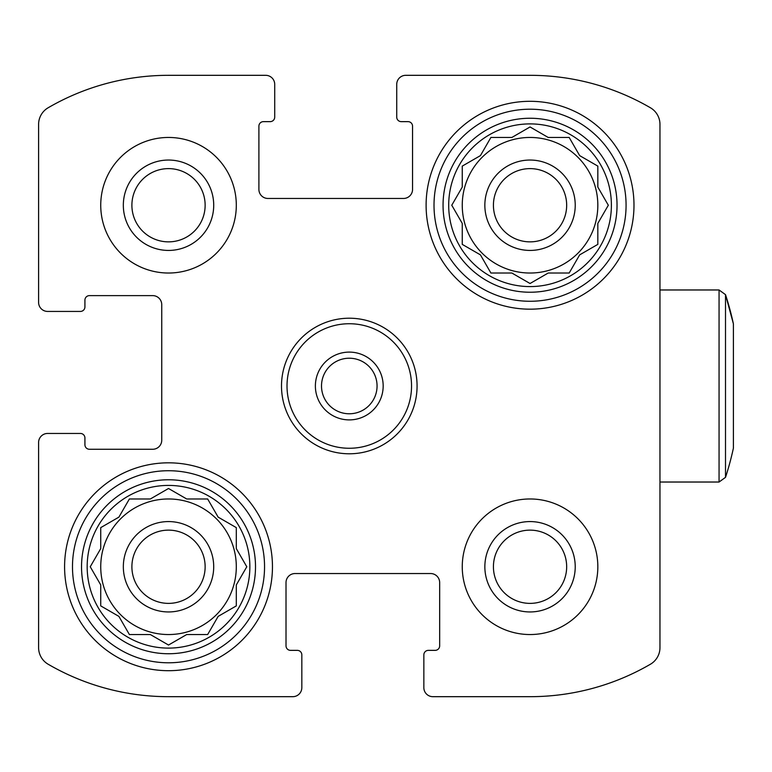<?xml version="1.0" encoding="UTF-8"?>
<svg xmlns="http://www.w3.org/2000/svg" width="772" height="772" viewBox="0 0 772 772"><rect width="100%" height="100%" fill="white"/><g stroke="black" fill="none" stroke-linecap="round" stroke-linejoin="round"><path stroke-width="1.16" d="M168.518 634.545A67.782 67.782 0 0 0 236.309 566.764A67.782 67.782 0 0 0 168.518 498.973A67.782 67.782 0 0 0 100.736 566.764A67.782 67.782 0 0 0 168.518 634.545M530.046 273.027A67.782 67.782 0 0 0 597.827 205.236A67.782 67.782 0 0 0 530.046 137.455A67.782 67.782 0 0 0 462.254 205.236A67.782 67.782 0 0 0 530.046 273.027M530.046 309.176A103.94 103.94 0 0 0 633.986 205.236A103.94 103.94 0 0 0 530.046 101.306A103.94 103.94 0 0 0 426.105 205.236A103.94 103.94 0 0 0 530.046 309.176M168.518 137.455A67.782 67.782 0 0 1 227.229 239.127A67.782 67.782 0 0 1 109.817 239.127A67.782 67.782 0 0 1 168.518 137.455M530.046 498.973A67.782 67.782 0 0 1 588.746 600.655A67.782 67.782 0 0 1 471.345 600.655A67.782 67.782 0 0 1 530.046 498.973M38.6 442.491L38.6 647.631A19.203 19.203 0 0 0 48.153 664.238A239.513 239.513 0 0 0 168.518 696.682L292.791 696.682A9.042 9.042 0 0 0 301.833 687.649L301.833 654.878A4.516 4.516 0 0 0 297.317 650.362L290.533 650.362A4.516 4.516 0 0 1 286.016 645.846L286.016 582.58A9.042 9.042 0 0 1 295.058 573.538L430.622 573.538A9.042 9.042 0 0 1 439.664 582.58L439.664 645.846A4.516 4.516 0 0 1 435.147 650.362L428.363 650.362A4.516 4.516 0 0 0 423.847 654.878L423.847 687.649A9.042 9.042 0 0 0 432.889 696.682L530.046 696.682A239.513 239.513 0 0 0 650.41 664.238A19.203 19.203 0 0 0 659.963 647.631L659.963 124.369A19.203 19.203 0 0 0 650.41 107.762A239.513 239.513 0 0 0 530.046 75.318L405.773 75.318A9.042 9.042 0 0 0 396.731 84.351L396.731 117.122A4.516 4.516 0 0 0 401.247 121.638L408.031 121.638A4.516 4.516 0 0 1 412.547 126.154L412.547 189.42A9.042 9.042 0 0 1 403.515 198.462L267.942 198.462A9.042 9.042 0 0 1 258.9 189.42L258.9 126.154A4.516 4.516 0 0 1 263.426 121.638L270.2 121.638A4.516 4.516 0 0 0 274.716 117.122L274.716 84.351A9.042 9.042 0 0 0 265.684 75.318L168.518 75.318A239.513 239.513 0 0 0 48.153 107.762A19.203 19.203 0 0 0 38.6 124.369L38.6 302.402A9.042 9.042 0 0 0 47.642 311.434L80.404 311.434A4.516 4.516 0 0 0 84.92 306.918L84.92 300.134A4.516 4.516 0 0 1 89.436 295.618L152.702 295.618A9.042 9.042 0 0 1 161.744 304.66L161.744 440.233A9.042 9.042 0 0 1 152.702 449.265L89.436 449.265A4.516 4.516 0 0 1 84.92 444.749L84.92 437.965A4.516 4.516 0 0 0 80.404 433.449L47.642 433.449A9.042 9.042 0 0 0 38.6 442.491L38.6 647.631M168.518 670.694A103.94 103.94 0 0 0 272.458 566.764A103.94 103.94 0 0 0 168.518 462.824A103.94 103.94 0 0 0 64.587 566.764A103.94 103.94 0 0 0 168.518 670.694M168.518 696.682L292.791 696.682M432.889 696.682L530.046 696.682M659.963 647.631L659.963 482.027L719.06 482.027L719.06 289.973L659.963 289.973L659.963 124.369M530.046 75.318L405.773 75.318M265.684 75.318L168.518 75.318M38.6 124.369L38.6 302.402M301.833 687.649L301.833 681.994M423.847 681.994L423.847 687.649M396.731 84.351L396.731 90.006M274.716 90.006L274.716 84.351M47.642 311.434L53.287 311.434M53.287 433.449L47.642 433.449M530.046 521.573A45.191 45.191 0 0 1 569.176 589.354A45.191 45.191 0 0 1 490.905 589.354A45.191 45.191 0 0 1 530.046 521.573M530.046 530.132A36.631 36.631 0 0 1 561.765 585.07A36.631 36.631 0 0 1 498.326 585.07A36.631 36.631 0 0 1 530.046 530.132M168.518 160.045A45.191 45.191 0 0 1 207.658 227.837A45.191 45.191 0 0 1 129.387 227.837A45.191 45.191 0 0 1 168.518 160.045M168.518 168.614A36.631 36.631 0 0 1 200.237 223.552A36.631 36.631 0 0 1 136.798 223.552A36.631 36.631 0 0 1 168.518 168.614M168.518 470.727A96.027 96.027 0 0 1 251.682 614.773A96.027 96.027 0 0 1 85.354 614.773A96.027 96.027 0 0 1 168.518 470.727M168.518 479.769A86.995 86.995 0 0 1 243.855 610.256A86.995 86.995 0 0 1 93.19 610.256A86.995 86.995 0 0 1 168.518 479.769M168.518 485.414A81.34 81.34 0 0 1 238.963 607.429A81.34 81.34 0 0 1 98.073 607.429A81.34 81.34 0 0 1 168.518 485.414M168.518 530.132A36.631 36.631 0 0 1 200.237 585.07A36.631 36.631 0 0 1 136.798 585.07A36.631 36.631 0 0 1 168.518 530.132M168.518 521.573A45.191 45.191 0 0 1 207.658 589.354A45.191 45.191 0 0 1 129.387 589.354A45.191 45.191 0 0 1 168.518 521.573M236.309 548.602L236.309 527.623L218.148 517.134L207.658 498.973L186.689 498.973L168.518 488.493L150.357 498.973L129.387 498.973L118.898 517.134L100.736 527.623L100.736 548.602L90.247 566.764L100.736 584.925L100.736 605.895L118.898 616.384L129.387 634.545L150.357 634.545L168.518 645.035L186.689 634.545L207.658 634.545L218.148 616.384L236.309 605.895L236.309 584.925L246.789 566.764L236.309 548.602L236.309 527.623M530.046 109.209A96.027 96.027 0 0 1 613.209 253.255A96.027 96.027 0 0 1 446.882 253.255A96.027 96.027 0 0 1 530.046 109.209M530.046 118.251A86.995 86.995 0 0 1 605.383 248.738A86.995 86.995 0 0 1 454.708 248.738A86.995 86.995 0 0 1 530.046 118.251M530.046 123.896A81.34 81.34 0 0 1 600.491 245.911A81.34 81.34 0 0 1 459.601 245.911A81.34 81.34 0 0 1 530.046 123.896M530.046 168.614A36.631 36.631 0 0 1 561.765 223.552A36.631 36.631 0 0 1 498.326 223.552A36.631 36.631 0 0 1 530.046 168.614M530.046 160.045A45.191 45.191 0 0 1 569.176 227.837A45.191 45.191 0 0 1 490.905 227.837A45.191 45.191 0 0 1 530.046 160.045M597.827 187.075L597.827 166.105L579.666 155.616L569.176 137.455L548.207 137.455L530.046 126.965L511.884 137.455L490.905 137.455L480.425 155.616L462.254 166.105L462.254 187.075L451.774 205.236L462.254 223.397L462.254 244.377L480.425 254.866L490.905 273.027L511.884 273.027L530.046 283.507L548.207 273.027L569.176 273.027L579.666 254.866L597.827 244.377L597.827 223.397L608.317 205.236L597.827 187.075L597.827 166.105M465.468 164.253L462.254 166.105L462.254 187.075L461.338 188.677M461.338 221.796L462.254 223.397L462.254 244.377M478.823 253.94L480.425 254.866M511.884 273.027L513.486 273.954M548.207 273.027L569.176 273.027L571.039 269.814M579.666 254.866L581.268 253.94M606.464 208.45L608.317 205.236L606.464 202.023M533.259 128.818L530.046 126.965L526.832 128.818M511.884 137.455L490.905 137.455L489.052 140.668M92.109 563.55L90.247 566.764L92.109 569.977M100.736 584.925L100.736 605.895M165.305 643.182L168.518 645.035L171.731 643.182M186.689 634.545L207.658 634.545M217.221 617.986L218.148 616.384M233.096 607.747L236.309 605.895M236.309 584.925L246.789 566.764M150.357 498.973L129.387 498.973L127.534 502.186M118.898 517.134L117.296 518.06M417.073 386A67.782 67.782 0 0 1 315.391 444.701A67.782 67.782 0 0 1 315.391 327.299A67.782 67.782 0 0 1 417.073 386M411.544 386A62.262 62.262 0 0 1 318.151 439.924A62.262 62.262 0 0 1 318.151 332.076A62.262 62.262 0 0 1 411.544 386M383.173 386A33.891 33.891 0 0 1 332.336 415.355A33.891 33.891 0 0 1 332.336 356.645A33.891 33.891 0 0 1 383.173 386M377.064 386A27.782 27.782 0 0 1 335.395 410.057A27.782 27.782 0 0 1 335.395 361.943A27.782 27.782 0 0 1 377.064 386M733.4 323.864A294.711 294.711 0 0 0 725.506 294.643L725.506 477.357A294.711 294.711 0 0 0 733.4 448.136L733.4 323.864L725.506 294.643L719.06 289.973M725.506 477.357L719.06 482.027"/></g></svg>
